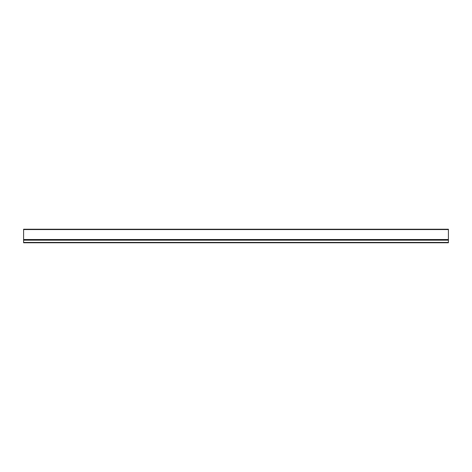<?xml version="1.0" encoding="UTF-8"?>
<svg xmlns="http://www.w3.org/2000/svg" width="472" height="472" viewBox="0 0 472 472"><rect width="100%" height="100%" fill="white"/><g stroke="black" fill="none" stroke-linecap="round" stroke-linejoin="round"><path stroke-width="0.71" d="M23.6 239.994L448.4 240.165L448.4 239.853L23.6 239.994M448.4 239.853L448.4 229.233L23.6 229.233L23.6 239.853M448.4 242.437L448.4 240.165L23.6 240.165L23.6 242.767L448.4 242.767L448.4 242.437L23.6 242.437M448.4 229.563L23.6 229.563M448.4 239.528L23.6 239.528"/></g></svg>
